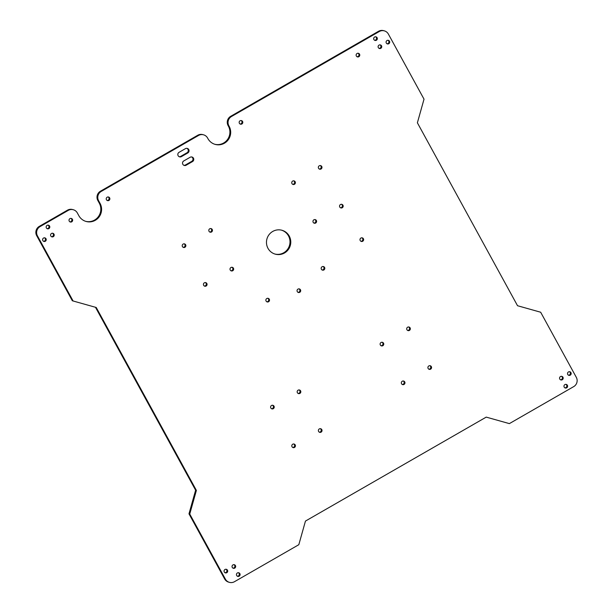 <?xml version="1.0" encoding="UTF-8"?>
<svg xmlns="http://www.w3.org/2000/svg" width="613" height="613" viewBox="0 0 613 613"><rect width="100%" height="100%" fill="white"/><g stroke="black" fill="none" stroke-linecap="round" stroke-linejoin="round"><path stroke-width="0.92" d="M73.1 300.983L96.233 307.488L196.39 490.415L189.746 514.046L225.392 579.147L224.626 578.933L188.98 513.832L195.616 490.201L95.467 307.274L72.334 300.768L73.1 300.983L37.454 235.882A6.82 6.674 105.6 0 1 40.067 226.595L68.242 210.389A6.82 6.674 -74.4 0 1 77.338 212.949L78.809 215.638A12.398 12.137 -74.4 0 0 98.961 217.117A12.398 12.137 -74.4 0 0 100.072 203.409L98.601 200.712A6.82 6.674 -74.4 0 1 101.214 191.432L198.512 135.473A6.82 6.674 -74.4 0 1 207.6 138.032L207.891 138.569A12.398 12.137 -74.4 0 0 228.051 140.048A12.398 12.137 -74.4 0 0 229.162 126.339L228.871 125.803A6.82 6.674 -74.4 0 1 231.476 116.516L379.286 31.516L378.52 31.301L230.71 116.301L231.476 116.516M225.392 579.147A6.82 6.674 105.6 0 0 234.48 581.699L298.815 544.704L305.458 521.073L486.232 417.116L509.365 423.614L573.699 386.619A6.82 6.674 -74.4 0 0 576.312 377.332L540.666 312.232L517.533 305.726L417.384 122.799L424.02 99.168L388.374 34.067A6.82 6.674 105.6 0 0 379.286 31.516M362.689 241.261A1.862 1.824 -74.4 0 1 360.053 239.162A1.862 1.824 -74.4 0 1 363.616 239.415A1.862 1.824 -74.4 0 1 362.689 241.261M323.871 269.958A1.862 1.824 -74.4 0 1 321.235 267.85A1.862 1.824 -74.4 0 1 324.798 268.111A1.862 1.824 -74.4 0 1 323.871 269.958M268.571 301.757A1.862 1.824 -74.4 0 1 265.935 299.65A1.862 1.824 -74.4 0 1 269.505 299.91A1.862 1.824 -74.4 0 1 268.571 301.757M299.757 292.309A1.862 1.824 -74.4 0 1 297.121 290.21A1.862 1.824 -74.4 0 1 300.684 290.47A1.862 1.824 -74.4 0 1 299.757 292.309M294.501 447.436A1.862 1.824 -74.4 0 1 291.865 445.329A1.862 1.824 -74.4 0 1 295.428 445.59A1.862 1.824 -74.4 0 1 294.501 447.436M206.129 286.026A1.862 1.824 -74.4 0 1 203.493 283.919A1.862 1.824 -74.4 0 1 207.056 284.179A1.862 1.824 -74.4 0 1 206.129 286.026M321.082 432.15A1.862 1.824 -74.4 0 1 318.446 430.042A1.862 1.824 -74.4 0 1 322.017 430.303A1.862 1.824 -74.4 0 1 321.082 432.15M299.88 393.408A1.862 1.824 -74.4 0 1 297.236 391.301A1.862 1.824 -74.4 0 1 300.807 391.561A1.862 1.824 -74.4 0 1 299.88 393.408M232.718 270.739A1.862 1.824 -74.4 0 1 230.074 268.632A1.862 1.824 -74.4 0 1 233.645 268.892A1.862 1.824 -74.4 0 1 232.718 270.739M342.246 207.746A1.862 1.824 -74.4 0 1 339.61 205.639A1.862 1.824 -74.4 0 1 343.173 205.899A1.862 1.824 -74.4 0 1 342.246 207.746M409.407 330.422A1.862 1.824 -74.4 0 1 406.771 328.315A1.862 1.824 -74.4 0 1 410.335 328.576A1.862 1.824 -74.4 0 1 409.407 330.422M382.819 345.709A1.862 1.824 -74.4 0 1 380.183 343.602A1.862 1.824 -74.4 0 1 383.746 343.862A1.862 1.824 -74.4 0 1 382.819 345.709M294.455 184.298A1.862 1.824 -74.4 0 1 291.811 182.191A1.862 1.824 -74.4 0 1 295.382 182.452A1.862 1.824 -74.4 0 1 294.455 184.298M184.919 247.284A1.862 1.824 -74.4 0 1 182.283 245.185A1.862 1.824 -74.4 0 1 185.846 245.438A1.862 1.824 -74.4 0 1 184.919 247.284M321.036 169.004A1.862 1.824 -74.4 0 1 318.4 166.905A1.862 1.824 -74.4 0 1 321.963 167.165A1.862 1.824 -74.4 0 1 321.036 169.004M315.657 223.032A1.862 1.824 -74.4 0 1 313.021 220.933A1.862 1.824 -74.4 0 1 316.592 221.186A1.862 1.824 -74.4 0 1 315.657 223.032M404.028 384.443A1.862 1.824 -74.4 0 1 401.392 382.343A1.862 1.824 -74.4 0 1 404.955 382.604A1.862 1.824 -74.4 0 1 404.028 384.443M430.617 369.156A1.862 1.824 -74.4 0 1 427.974 367.057A1.862 1.824 -74.4 0 1 431.544 367.31A1.862 1.824 -74.4 0 1 430.617 369.156M273.291 408.695A1.862 1.824 -74.4 0 1 270.655 406.595A1.862 1.824 -74.4 0 1 274.218 406.848A1.862 1.824 -74.4 0 1 273.291 408.695M211.508 231.998A1.862 1.824 -74.4 0 1 208.872 229.89A1.862 1.824 -74.4 0 1 212.435 230.151A1.862 1.824 -74.4 0 1 211.508 231.998M570.236 375.171A1.862 1.824 -74.4 0 1 567.592 373.072A1.862 1.824 -74.4 0 1 571.163 373.325A1.862 1.824 -74.4 0 1 570.236 375.171M562.259 379.761A1.862 1.824 -74.4 0 1 559.623 377.654A1.862 1.824 -74.4 0 1 563.186 377.914A1.862 1.824 -74.4 0 1 562.259 379.761M566.673 387.83A1.862 1.824 -74.4 0 1 564.037 385.723A1.862 1.824 -74.4 0 1 567.607 385.983A1.862 1.824 -74.4 0 1 566.673 387.83M376.382 40.259A1.862 1.824 -74.4 0 1 373.746 38.152A1.862 1.824 -74.4 0 1 377.317 38.412A1.862 1.824 -74.4 0 1 376.382 40.259M380.803 48.327A1.862 1.824 -74.4 0 1 378.167 46.22A1.862 1.824 -74.4 0 1 381.73 46.481A1.862 1.824 -74.4 0 1 380.803 48.327M388.78 43.738A1.862 1.824 -74.4 0 1 386.144 41.638A1.862 1.824 -74.4 0 1 389.707 41.899A1.862 1.824 -74.4 0 1 388.78 43.738M45.301 241.269A1.862 1.824 -74.4 0 1 42.665 239.17A1.862 1.824 -74.4 0 1 46.228 239.422A1.862 1.824 -74.4 0 1 45.301 241.269M53.277 236.687A1.862 1.824 -74.4 0 1 50.641 234.58A1.862 1.824 -74.4 0 1 54.205 234.84A1.862 1.824 -74.4 0 1 53.277 236.687M234.733 568.113A1.862 1.824 -74.4 0 1 232.097 566.014A1.862 1.824 -74.4 0 1 235.66 566.266A1.862 1.824 -74.4 0 1 234.733 568.113M239.154 576.189A1.862 1.824 -74.4 0 1 236.511 574.082A1.862 1.824 -74.4 0 1 240.081 574.343A1.862 1.824 -74.4 0 1 239.154 576.189M226.756 572.703A1.862 1.824 -74.4 0 1 224.12 570.596A1.862 1.824 -74.4 0 1 227.684 570.856A1.862 1.824 -74.4 0 1 226.756 572.703M48.864 228.611A1.862 1.824 -74.4 0 1 46.22 226.511A1.862 1.824 -74.4 0 1 49.791 226.772A1.862 1.824 -74.4 0 1 48.864 228.611M183.785 160.928L190.16 157.257A2.483 2.429 -74.4 0 1 193.754 159.096A2.483 2.429 -74.4 0 1 192.52 161.564L186.137 165.226A2.483 2.429 -74.4 0 1 182.544 163.387A2.483 2.429 -74.4 0 1 183.785 160.928M71.713 221.837A1.862 1.824 -74.4 0 1 69.077 219.73A1.862 1.824 -74.4 0 1 72.641 219.99A1.862 1.824 -74.4 0 1 71.713 221.837M358.835 56.718A1.862 1.824 -74.4 0 1 356.191 54.618A1.862 1.824 -74.4 0 1 359.762 54.871A1.862 1.824 -74.4 0 1 358.835 56.718M179.065 152.315L185.448 148.645A2.483 2.429 -74.4 0 1 189.042 150.492A2.483 2.429 -74.4 0 1 187.808 152.951L181.425 156.621A2.483 2.429 -74.4 0 1 177.831 154.775A2.483 2.429 -74.4 0 1 179.065 152.315M241.859 123.987A1.862 1.824 -74.4 0 1 239.223 121.887A1.862 1.824 -74.4 0 1 242.786 122.14A1.862 1.824 -74.4 0 1 241.859 123.987M108.938 200.436A1.862 1.824 -74.4 0 1 106.294 198.328A1.862 1.824 -74.4 0 1 109.865 198.589A1.862 1.824 -74.4 0 1 108.938 200.436M284.509 252.977A12.398 12.137 -74.4 0 1 266.931 238.947A12.398 12.137 -74.4 0 1 290.7 240.671A12.398 12.137 -74.4 0 1 284.509 252.977M40.067 226.595L39.301 226.381L67.476 210.175A6.82 6.674 -74.4 0 1 72.549 209.531L73.322 209.746M39.301 226.381A6.82 6.674 105.6 0 0 36.688 235.668L72.334 300.768M203.585 134.829L202.819 134.615A6.82 6.674 -74.4 0 0 197.746 135.258L100.44 191.218A6.82 6.674 -74.4 0 0 97.835 200.497L99.306 203.194A12.398 12.137 -74.4 0 1 85.728 221.347M95.467 307.274L96.233 307.488M195.616 490.201L196.39 490.415M188.98 513.832L189.746 514.046M224.626 578.933A6.82 6.674 105.6 0 0 228.641 582.135L229.408 582.35M230.71 116.301A6.82 6.674 -74.4 0 0 228.097 125.588L228.396 126.125A12.398 12.137 -74.4 0 1 214.811 144.277M509.365 423.614L486.232 417.116M384.359 30.865L383.592 30.65A6.82 6.674 105.6 0 0 378.52 31.301M361.915 237.798A1.862 1.824 -74.4 0 1 360.934 241.292M323.089 266.486A1.862 1.824 -74.4 0 1 322.116 269.981M267.797 298.286A1.862 1.824 -74.4 0 1 266.816 301.78M298.975 288.846A1.862 1.824 -74.4 0 1 298.002 292.34M293.719 443.965A1.862 1.824 -74.4 0 1 292.746 447.459M205.347 282.555A1.862 1.824 -74.4 0 1 204.374 286.049M320.308 428.679A1.862 1.824 -74.4 0 1 319.327 432.173M299.098 389.937A1.862 1.824 -74.4 0 1 298.117 393.431M231.936 267.268A1.862 1.824 -74.4 0 1 230.955 270.762M341.464 204.275A1.862 1.824 -74.4 0 1 340.491 207.769M408.626 326.951A1.862 1.824 -74.4 0 1 407.653 330.445M382.045 342.238A1.862 1.824 -74.4 0 1 381.064 345.732M293.673 180.827A1.862 1.824 -74.4 0 1 292.692 184.321M184.138 243.813A1.862 1.824 -74.4 0 1 183.164 247.315M320.254 165.541A1.862 1.824 -74.4 0 1 319.281 169.035M314.883 219.569A1.862 1.824 -74.4 0 1 313.902 223.063M403.247 380.979A1.862 1.824 -74.4 0 1 402.274 384.474M429.836 365.685A1.862 1.824 -74.4 0 1 428.862 369.187M272.509 405.231A1.862 1.824 -74.4 0 1 271.536 408.725M210.726 228.526A1.862 1.824 -74.4 0 1 209.753 232.02M569.454 371.7A1.862 1.824 -74.4 0 1 568.473 375.194M561.477 376.29A1.862 1.824 -74.4 0 1 560.504 379.784M565.899 384.359A1.862 1.824 -74.4 0 1 564.918 387.853M375.608 36.788A1.862 1.824 -74.4 0 1 374.627 40.282M380.022 44.856A1.862 1.824 -74.4 0 1 379.049 48.35M387.998 40.274A1.862 1.824 -74.4 0 1 387.025 43.768M44.527 237.806A1.862 1.824 -74.4 0 1 43.546 241.3M52.496 233.216A1.862 1.824 -74.4 0 1 51.523 236.71M233.951 564.65A1.862 1.824 -74.4 0 1 232.978 568.144M238.373 572.718A1.862 1.824 -74.4 0 1 237.392 576.212M225.975 569.232A1.862 1.824 -74.4 0 1 225.002 572.726M48.082 225.147A1.862 1.824 -74.4 0 1 47.101 228.641M191.616 156.943A2.483 2.429 -74.4 0 1 191.746 161.349L185.371 165.012A2.483 2.429 -74.4 0 1 183.915 165.326M70.939 218.366A1.862 1.824 -74.4 0 1 69.959 221.86M358.053 53.247A1.862 1.824 -74.4 0 1 357.072 56.741M186.904 148.338A2.483 2.429 -74.4 0 1 187.034 152.737L180.659 156.407A2.483 2.429 -74.4 0 1 179.203 156.721M241.078 120.523A1.862 1.824 -74.4 0 1 240.104 124.018M108.156 196.965A1.862 1.824 -74.4 0 1 107.175 200.459M281.566 230.174A12.398 12.137 -74.4 0 1 283.742 252.763A12.398 12.137 -74.4 0 1 274.908 254.035M67.476 210.175L68.242 210.389M37.454 235.882L36.688 235.668M99.306 203.194L100.072 203.409M97.835 200.497L98.601 200.712M100.44 191.218L101.214 191.432M197.746 135.258L198.512 135.473M228.396 126.125L229.162 126.339M228.097 125.588L228.871 125.803M185.371 165.012L186.137 165.226M191.746 161.349L192.52 161.564M180.659 156.407L181.425 156.621M187.034 152.737L187.808 152.951"/></g></svg>
